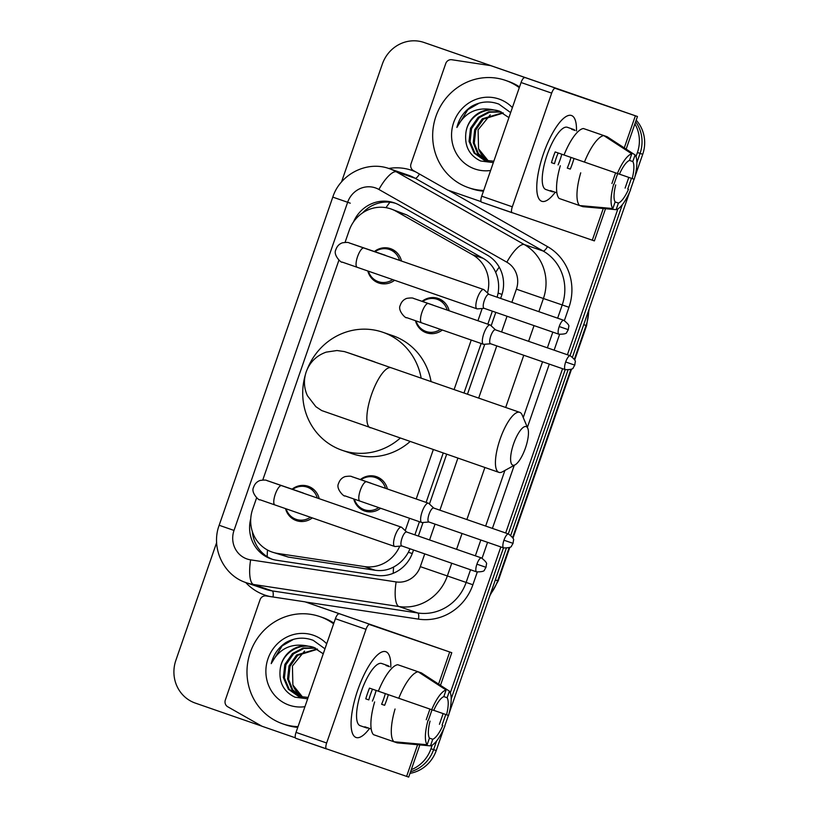 <?xml version="1.0" encoding="UTF-8"?>
<svg xmlns="http://www.w3.org/2000/svg" width="818" height="818" viewBox="0 0 818 818"><rect width="100%" height="100%" fill="white"/><g stroke="black" fill="none" stroke-linecap="round" stroke-linejoin="round"><path stroke-width="1.23" d="M360.349 479.553A18.16 17.28 108.9 0 1 376.444 476.669A18.16 17.28 108.9 0 1 376.495 476.689A18.16 17.28 108.9 0 1 387.425 489M380.605 508.254A18.16 17.28 108.9 0 1 364.675 511.025A18.16 17.28 108.9 0 1 364.613 511.005A18.16 17.28 108.9 0 1 353.744 498.939M422.068 301.321A18.16 17.28 108.9 0 1 438.162 298.437A18.16 17.28 108.9 0 1 438.213 298.458A18.16 17.28 108.9 0 1 449.143 310.768M442.323 330.022A18.16 17.28 108.9 0 1 426.393 332.793A18.16 17.28 108.9 0 1 426.331 332.773A18.16 17.28 108.9 0 1 415.462 320.707M292.108 489.164A18.16 17.28 108.9 0 1 308.192 486.281A18.16 17.28 108.9 0 1 308.253 486.301A18.16 17.28 108.9 0 1 319.204 498.683M312.302 517.917A18.16 17.28 108.9 0 1 296.423 520.637A18.16 17.28 108.9 0 1 296.372 520.616A18.16 17.28 108.9 0 1 285.523 508.632M374.399 251.525A18.16 17.28 108.9 0 1 390.483 248.641A18.16 17.28 108.9 0 1 390.544 248.662A18.16 17.28 108.9 0 1 401.495 261.044M394.593 280.277A18.16 17.28 108.9 0 1 378.714 282.997A18.16 17.28 108.9 0 1 378.662 282.977A18.16 17.28 108.9 0 1 367.814 270.993M497.139 297.21L498.121 293.089C499.297 285.727 498.479 278.815 495.667 272.353C493.07 266.351 488.908 261.688 483.193 258.365L406.802 214.94L390.82 208.897A34.049 32.403 -71.1 0 0 349.174 230.492L345.094 242.292M487.467 292.956A34.049 32.403 -71.1 0 0 472.467 254.695L396.076 211.269A34.049 32.403 -71.1 0 0 390.932 208.938A34.049 32.403 -71.1 0 0 390.82 208.897M414.879 534.86L419.429 521.71M426.117 502.405L443.203 453.07M464 393.008L481.148 343.478M487.835 324.184L492.344 311.157M256.627 497.784L252.639 509.277A34.049 32.403 -71.1 0 0 272.22 552.099L288.325 557.089L375.186 570.258C381.74 571.189 387.896 570.105 393.632 567.007C399.838 563.663 404.757 558.745 408.386 552.232L410.012 548.786M405.237 530.657L409.521 518.275M416.209 498.98L433.295 449.634M454.092 389.572L471.24 340.043M477.927 320.748L482.17 308.488M272.22 552.099A34.049 32.403 -71.1 0 0 277.599 553.418L364.46 566.588A34.049 32.403 -71.1 0 0 399.767 546.138M338.918 260.134L262.803 479.931M500.636 298.417L501.618 295.574A34.049 32.403 -71.1 0 0 487.293 255.124L399.45 205.185A34.049 32.403 -71.1 0 0 394.296 202.854A34.049 32.403 -71.1 0 0 394.194 202.813A34.049 32.403 -71.1 0 0 353.519 221.913M362.609 212.884A34.049 32.403 108.9 0 1 395.503 203.293M341.515 181.974L382.343 64.07A34.049 32.403 108.9 0 1 423.99 42.464A34.049 32.403 108.9 0 1 424.092 42.505L617.958 109.714A34.049 32.403 108.9 0 1 618.285 109.827M634.911 123.855A34.049 32.403 108.9 0 1 637.426 152.496L635.995 156.637M261.832 726.149L195.338 703.102A34.049 32.403 108.9 0 1 175.87 660.31L216.647 542.559M432.221 745.096L430.963 748.746A34.049 32.403 108.9 0 1 411.27 769.687M628.807 177.394L625.095 188.109M617.897 208.907L567.395 354.767M562.559 368.703L505.677 532.988M500.841 546.935L450.319 692.826M443.131 713.593L439.43 724.308M429.164 44.244A34.049 32.403 108.9 0 1 429.266 44.274A34.049 32.403 108.9 0 1 429.368 44.315L620.596 110.614A34.049 32.403 108.9 0 1 621.465 110.931A34.049 32.403 108.9 0 0 620.596 110.614L426.73 43.405L617.958 109.714M635.627 121.79A34.049 32.403 108.9 0 1 640.075 153.406L636.874 162.629L640.075 153.406A34.049 32.403 108.9 0 0 635.627 121.79M426.515 43.334A34.049 32.403 108.9 0 1 426.628 43.374A34.049 32.403 108.9 0 1 426.73 43.405A34.049 32.403 108.9 0 0 426.628 43.374L423.99 42.464M443.98 728.204L436.239 750.556L433.601 749.646A34.049 32.403 108.9 0 1 410.564 771.732A34.049 32.403 108.9 0 0 433.601 749.646L436.628 740.914L433.601 749.646L430.963 748.746M631.445 178.314L627.733 189.03L631.445 178.314M622.304 204.715L570.023 355.677L622.304 204.715M565.197 369.613L508.305 533.909L565.197 369.613M503.479 547.845L451.199 698.828L503.479 547.845M445.769 714.503L442.057 725.218L445.769 714.503M250.748 518.735A34.049 32.403 -71.1 0 0 271.126 558.909A34.049 32.403 -71.1 0 0 276.504 560.228L376.392 575.371A34.049 32.403 -71.1 0 0 412.661 552.467L413.519 550.003M418.346 536.056L423.039 522.487M429.43 504.031L446.669 454.266M467.467 394.215L484.757 344.255M491.148 325.799L495.81 312.364M272.455 559.338A34.049 32.403 108.9 0 1 252.343 531.567M623.244 111.524A34.049 32.403 108.9 0 1 624.42 111.964M636.2 120.144A34.049 32.403 108.9 0 1 642.713 154.305L634.799 177.148M634.083 179.214L630.371 189.94M629.655 192.015L572.508 357.026M567.989 370.094L510.79 535.258M506.27 548.326L449.133 713.337M448.407 715.413L444.695 726.139M436.239 750.556A34.049 32.403 108.9 0 1 410.002 773.358M483.694 190.451A56.739 53.998 108.9 0 1 468.561 187.69A56.739 53.998 108.9 0 1 468.387 187.629A56.739 53.998 108.9 0 1 435.902 116.422A56.739 53.998 108.9 0 1 505.34 80.328A56.739 53.998 108.9 0 1 505.514 80.389A56.739 53.998 108.9 0 1 519.287 87.659M507.804 81.176A56.739 53.998 108.9 0 1 507.978 81.238A56.739 53.998 108.9 0 1 508.152 81.299A56.739 53.998 108.9 0 1 519.553 86.902M490.606 170.492A36.994 35.205 108.9 0 1 474.839 168.968A36.994 35.205 108.9 0 1 453.683 122.485A36.994 35.205 108.9 0 1 499.052 99.05A36.994 35.205 108.9 0 1 512.385 107.608M499.859 111.32C485.279 105.849 467.528 116.994 465.861 133.099C464.471 146.269 469.409 155.563 480.667 161.003L493.336 162.598M510.647 112.618L498.878 104.121C489.542 100.655 480.411 101.412 471.485 106.381C463.97 111.483 459.113 118.498 456.894 127.444C464.573 112.69 476.454 106.769 492.518 109.673A25.644 24.407 108.9 0 0 465.861 133.099M500.79 111.749L488.786 111.8L478.131 117.352L470.493 128.283L469.041 141.35L474.062 153.027L484.113 160.154L493.816 161.228M508.919 117.608L498.724 110.931M501.291 111.984L489.553 112.23L479.184 117.71L471.546 128.641L470.084 141.708L474.951 153.191L484.726 160.348M503.274 113.037L483.366 119.152L475.739 130.072L474.276 143.15L478.428 153.672L486.874 160.911M502.784 112.751L482.323 118.794L474.685 129.714L473.233 142.782L477.559 153.549L486.332 160.788M488.775 161.218A25.644 24.407 108.9 0 1 478.55 148.825L488.53 161.187M478.55 148.825L478.101 129.827L490.238 114.868M498.806 110.962L492.518 109.673M483.438 191.187A56.739 53.998 108.9 0 1 471.199 188.6L468.561 187.69M479.256 103.109L467.835 109.684L456.894 127.444M543.418 153.876A45.399 13.957 -70.9 0 1 561.567 120.297A45.399 13.957 -70.9 0 1 576.465 130.962A45.399 13.957 -70.9 0 0 571.485 115.512A45.399 13.957 -70.9 0 0 543.418 153.876A45.399 13.957 -70.9 0 0 536.915 191.392A45.399 13.957 -70.9 0 0 555.217 192.24A45.399 13.957 -70.9 0 1 541.751 201.289A45.399 13.957 -70.9 0 1 543.418 153.876M481.056 201.627L448.09 190.195A5.675 5.399 -71.1 0 1 447.231 189.807L413.397 170.573A5.675 5.399 -71.1 0 1 411.004 163.825L445.728 63.559A5.675 5.399 -71.1 0 1 451.771 59.734L490.248 65.573A5.675 5.399 -71.1 0 1 491.148 65.788A5.675 5.399 -71.1 0 0 491.148 65.788L605.279 105.369L555.187 88.334A5.675 1.748 109.1 0 0 551.68 93.129L521.066 82.516A5.675 1.748 -70.9 0 1 524.573 77.72M501.066 69.193L491.168 65.798L501.045 69.182A5.675 5.399 108.9 0 1 501.045 69.182A5.675 5.399 108.9 0 1 501.066 69.193L637.457 116.504L555.187 88.334M605.524 208.723L594.379 240.901L481.495 202.118A5.675 1.748 -70.9 0 1 481.71 196.197L521.066 82.516M481.71 196.197L512.313 206.801L551.68 93.129M512.313 206.801A5.675 1.748 109.1 0 0 512.109 212.731L481.495 202.118M617.396 173.498L619.43 174.193A22.699 6.973 -70.9 0 1 629.502 160.41L631.782 153.825A29.509 9.07 -70.9 0 0 617.396 173.498L555.166 151.933A32.914 10.113 -70.9 0 0 553.173 157.24A32.914 10.113 -70.9 0 0 551.455 162.659L554.492 163.692A22.699 6.973 109.1 0 1 556.138 158.263A22.699 6.973 109.1 0 1 558.203 152.986M629.502 160.4L632.805 161.545A22.699 6.973 -70.9 0 1 632.202 178.569L619.441 174.152M574.001 158.467A32.914 10.113 -70.9 0 1 572.303 163.804A32.914 10.113 -70.9 0 1 570.31 169.111L567.273 168.079A22.699 6.973 109.1 0 0 569.338 162.782A22.699 6.973 109.1 0 0 570.964 157.414M561.782 154.224A22.699 6.973 -70.9 0 1 560.156 159.602A22.699 6.973 -70.9 0 1 558.07 164.939M553.755 191.729A32.914 10.113 -70.9 0 1 551.956 191.617L545.831 189.5A32.914 10.113 -70.9 0 1 547.048 155.123A32.914 10.113 -70.9 0 1 567.395 127.301L573.52 129.428A32.914 10.113 -70.9 0 1 574.993 130.451L571.7 129.326A32.914 10.113 -70.9 0 1 573.52 129.428M551.956 191.617A32.914 10.113 -70.9 0 1 550.483 190.594L556.874 192.813M586.7 129.643L607.109 136.718L635.085 154.95A29.509 9.07 -70.9 0 1 634.236 179.265L632.202 178.569M615.709 184.919A22.699 6.973 -70.9 0 0 615.116 201.944L612.835 208.539L579.584 205.553L559.175 198.477A37.454 11.513 -70.9 0 1 560.32 165.737M579.635 205.553L582.886 206.678L616.138 209.674L618.418 203.079L615.105 201.934M579.584 205.553A37.454 11.513 -70.9 0 1 580.729 172.813M630.525 189.991A29.509 9.07 -70.9 0 1 616.138 209.674M612.835 208.539A29.509 9.07 -70.9 0 1 613.684 184.224M632.805 161.545L635.085 154.95M628.49 189.295A22.699 6.973 -70.9 0 1 618.418 203.079M564.031 155.011A37.454 11.513 -70.9 0 1 583.408 128.518L603.807 135.594L631.782 153.825M584.441 162.087A37.454 11.513 -70.9 0 1 603.807 135.594M551.455 162.659L554.492 163.692M567.273 168.079L570.31 169.111M513.592 443.857A20.43 6.278 109.1 0 0 515.115 464.818A20.43 6.278 109.1 0 0 525.463 447.927A20.43 6.278 109.1 0 0 527.774 428.295A20.43 6.278 109.1 0 0 513.592 443.857M515.115 464.818L502.456 471.802A31.779 9.765 -70.9 0 1 498.919 472.375A31.779 9.765 -70.9 0 1 500.084 439.194A31.779 9.765 -70.9 0 1 519.727 412.333A31.779 9.765 -70.9 0 1 522.15 414.971L527.774 428.295M375.677 362.384A31.779 30.235 -71.1 0 0 372.834 361.229A31.779 30.235 -71.1 0 0 372.732 361.198A31.779 30.235 -71.1 0 0 372.63 361.167M400.196 438.151A62.413 59.397 108.9 0 1 342.21 450.309A62.413 59.397 108.9 0 1 342.006 450.237A62.413 59.397 108.9 0 1 305.226 375.247M307.415 368.867A62.413 59.397 108.9 0 1 382.66 332.21A62.413 59.397 108.9 0 1 382.855 332.272A62.413 59.397 108.9 0 1 421.168 378.161M392.364 335.533A62.413 59.397 108.9 0 1 392.558 335.605A62.413 59.397 108.9 0 1 392.763 335.666A62.413 59.397 108.9 0 1 431.076 381.597M410.063 441.577A62.413 59.397 108.9 0 1 352.108 453.693L342.21 450.309M384.583 255.011A10.215 9.724 108.9 0 1 386.208 255.748M392.671 279.613A17.025 16.196 108.9 0 1 378.427 281.699A17.025 16.196 108.9 0 1 378.376 281.678A17.025 16.196 108.9 0 1 368.417 271.198M374.992 251.729A17.025 16.196 108.9 0 1 389.46 249.49A17.025 16.196 108.9 0 1 389.511 249.51A17.025 16.196 108.9 0 1 399.583 260.38M489 294.388L484.031 289.756A10.215 3.139 109.1 0 0 483.663 289.531A10.215 3.139 109.1 0 0 477.344 298.161A10.215 3.139 109.1 0 0 476.976 308.836A10.215 3.139 109.1 0 0 477.405 308.887L484.174 308.325M476.976 308.836L342.149 262.077C341.934 263.621 332.783 255.144 335.84 249.756C336.965 246.29 339.143 243.979 342.364 242.823C349.951 241.709 348.857 243.263 350.032 243.181A10.215 9.724 108.9 0 1 350.574 243.386M483.663 289.531L363.877 248.007A10.215 3.139 109.1 0 0 357.558 256.637A10.215 3.139 109.1 0 0 357.354 257.241A10.215 3.139 109.1 0 0 357.18 267.302M563.755 320.298C567.896 323.539 569.543 325.687 568.694 326.74L568.305 329.685L559.195 326.535A7.372 2.27 109.1 0 1 563.755 320.298L488.857 294.337A7.372 2.27 109.1 0 0 484.297 300.574A7.372 2.27 109.1 0 0 484.021 308.274A7.372 2.27 109.1 0 0 484.031 308.274M302.292 492.651A10.215 9.724 108.9 0 1 302.323 492.671A10.215 9.724 108.9 0 1 303.918 493.387M310.38 517.252A17.025 16.196 108.9 0 1 296.136 519.338A17.025 16.196 108.9 0 1 296.085 519.318A17.025 16.196 108.9 0 1 286.126 508.837M292.701 489.368A17.025 16.196 108.9 0 1 307.169 487.129A17.025 16.196 108.9 0 1 307.22 487.15A17.025 16.196 108.9 0 1 317.292 498.029M406.71 532.027L401.74 527.395A10.215 3.139 109.1 0 0 401.372 527.17A10.215 3.139 109.1 0 0 395.053 535.81A10.215 3.139 109.1 0 0 394.685 546.475A10.215 3.139 109.1 0 0 395.114 546.526L401.883 545.964M394.685 546.475L259.858 499.716C259.643 501.26 250.492 492.784 253.549 487.395C254.674 483.939 256.852 481.628 260.073 480.473C267.66 479.348 266.566 480.902 267.742 480.82A10.215 9.724 108.9 0 1 268.284 481.025M401.372 527.17L281.586 485.647A10.215 3.139 109.1 0 0 275.267 494.276A10.215 3.139 109.1 0 0 275.063 494.89A10.215 3.139 109.1 0 0 274.889 504.941M476.904 564.175A7.372 2.27 109.1 0 1 481.465 557.937L406.566 531.976A7.372 2.27 109.1 0 0 402.006 538.213A7.372 2.27 109.1 0 0 401.73 545.913A7.372 2.27 109.1 0 0 401.74 545.913L476.628 571.874C481.884 571.894 484.512 571.23 484.491 569.88L486.015 567.324L476.904 564.175A7.372 2.27 109.1 0 0 476.628 571.874M413.663 298.447L428.305 303.539A10.215 3.139 109.1 0 0 428.305 303.539A10.215 3.139 109.1 0 0 421.791 312.783A10.215 3.139 109.1 0 0 421.618 322.844L406.587 317.609C406.372 319.163 397.221 310.687 400.268 305.298C401.403 301.832 403.571 299.521 406.802 298.365C414.389 297.251 413.294 298.805 414.46 298.713L432.282 304.817A10.215 9.724 108.9 0 1 433.53 305.359M495.483 329.828L490.514 325.206A10.215 3.139 109.1 0 0 490.146 324.981A10.215 3.139 109.1 0 0 483.827 333.611A10.215 3.139 109.1 0 0 483.448 344.276A10.215 3.139 109.1 0 0 483.878 344.327L490.647 343.775M490.146 324.981A10.215 3.139 109.1 0 0 490.135 324.981L428.305 303.539M440.411 329.357A17.025 16.196 108.9 0 1 426.096 331.494A17.025 16.196 108.9 0 1 426.045 331.474A17.025 16.196 108.9 0 1 416.065 320.922M422.661 301.525A17.025 16.196 108.9 0 1 437.129 299.286A17.025 16.196 108.9 0 1 437.18 299.306A17.025 16.196 108.9 0 1 447.231 310.104M565.667 361.985A7.372 2.27 109.1 0 1 570.228 355.748L495.33 329.787A7.372 2.27 109.1 0 0 495.33 329.777A7.372 2.27 109.1 0 0 490.769 336.014A7.372 2.27 109.1 0 0 490.503 343.724L565.391 369.685C570.657 369.705 573.275 369.041 573.265 367.681L574.778 365.125L565.667 361.985A7.372 2.27 109.1 0 0 565.391 369.685M483.448 344.276A10.215 3.139 109.1 0 0 483.448 344.286L421.618 322.844M366.597 481.771A10.215 3.139 109.1 0 0 366.587 481.771A10.215 3.139 109.1 0 0 360.073 491.015A10.215 3.139 109.1 0 0 359.9 501.076L344.869 495.841C344.654 497.395 335.503 488.919 338.55 483.53C339.685 480.064 341.852 477.753 345.084 476.597C352.67 475.483 351.576 477.027 352.742 476.945A10.215 9.724 108.9 0 1 352.783 476.955L370.564 483.049A10.215 9.724 108.9 0 1 371.812 483.581M433.765 508.06L428.796 503.438A10.215 3.139 109.1 0 0 428.428 503.213A10.215 3.139 109.1 0 0 422.108 511.833A10.215 3.139 109.1 0 0 421.73 522.508A10.215 3.139 109.1 0 0 422.16 522.559L428.929 522.007M428.428 503.213A10.215 3.139 109.1 0 0 428.417 503.213L351.934 476.679M378.693 507.589A17.025 16.196 108.9 0 1 364.378 509.726A17.025 16.196 108.9 0 1 364.327 509.706A17.025 16.196 108.9 0 1 354.347 499.154M360.942 479.757A17.025 16.196 108.9 0 1 375.411 477.518A17.025 16.196 108.9 0 1 375.462 477.538A17.025 16.196 108.9 0 1 385.513 488.336M503.949 540.207A7.372 2.27 109.1 0 1 508.51 533.98L433.612 508.009A7.372 2.27 109.1 0 0 429.051 514.246A7.372 2.27 109.1 0 0 428.785 521.956L503.673 547.917C508.939 547.937 511.557 547.273 511.547 545.913L513.06 543.356L503.949 540.207A7.372 2.27 109.1 0 0 503.673 547.917M421.73 522.508L359.9 501.076M357.742 690.075A45.399 13.957 -70.9 0 1 375.891 656.486A45.399 13.957 -70.9 0 1 390.789 667.161A45.399 13.957 -70.9 0 0 385.81 651.701A45.399 13.957 -70.9 0 0 357.742 690.075A45.399 13.957 -70.9 0 0 351.239 727.591A45.399 13.957 -70.9 0 0 369.542 728.429A45.399 13.957 -70.9 0 1 356.075 737.488A45.399 13.957 -70.9 0 1 357.742 690.075M295.38 737.816L262.414 726.394A5.675 5.399 -71.1 0 1 261.555 726.006L227.721 706.762A5.675 5.399 -71.1 0 1 225.328 700.024L260.052 599.747A5.675 5.399 -71.1 0 1 266.095 595.933L304.582 601.772A5.675 5.399 -71.1 0 1 305.472 601.987A5.675 5.399 -71.1 0 0 305.472 601.987L419.603 641.557L369.511 624.533A5.675 1.748 109.1 0 0 366.004 629.328L335.39 618.715A5.675 1.748 -70.9 0 1 338.897 613.919M315.359 605.371A5.675 5.399 108.9 0 1 315.37 605.381A5.675 5.399 108.9 0 1 315.39 605.381L451.781 652.703L369.511 624.533M419.849 744.922L408.703 777.1L295.83 738.317A5.675 1.748 -70.9 0 1 295.819 738.317A5.675 1.748 -70.9 0 1 296.034 732.386L335.39 618.715M296.034 732.386L326.648 743L366.004 629.328M326.648 743A5.675 1.748 109.1 0 0 326.433 748.93L295.819 738.317M431.72 709.697L433.755 710.392A22.699 6.973 -70.9 0 1 443.826 696.609L446.107 690.014A29.509 9.07 -70.9 0 0 431.72 709.697L369.491 688.122A32.914 10.113 -70.9 0 0 367.497 693.439A32.914 10.113 -70.9 0 0 365.779 698.848L368.816 699.891A22.699 6.973 109.1 0 1 370.462 694.462A22.699 6.973 109.1 0 1 372.527 689.175M443.826 696.599L447.129 697.744A22.699 6.973 -70.9 0 1 446.536 714.768L433.775 710.341M388.325 694.656A32.914 10.113 -70.9 0 1 386.638 699.993A32.914 10.113 -70.9 0 1 384.634 705.31L381.597 704.267A22.699 6.973 109.1 0 0 383.662 698.981A22.699 6.973 109.1 0 0 385.298 693.613M376.116 690.423A22.699 6.973 -70.9 0 1 374.48 695.791A22.699 6.973 -70.9 0 1 372.394 701.128M368.08 727.918A32.914 10.113 -70.9 0 1 366.28 727.815L360.165 725.689A32.914 10.113 -70.9 0 1 361.372 691.312A32.914 10.113 -70.9 0 1 381.72 663.5L387.844 665.627A32.914 10.113 -70.9 0 1 389.317 666.65L386.024 665.515A32.914 10.113 -70.9 0 1 387.844 665.627M366.28 727.815A32.914 10.113 -70.9 0 1 364.808 726.783L371.208 729.002M401.035 665.842L421.434 672.917L449.409 691.149A29.509 9.07 -70.9 0 1 448.561 715.464L446.536 714.768M442.814 725.494A22.699 6.973 -70.9 0 1 432.742 739.278L429.43 738.122L427.16 744.738L393.908 741.742L373.509 734.666A37.454 11.513 -70.9 0 1 374.644 701.926M393.969 741.752L397.211 742.877L430.462 745.873L432.742 739.278M393.908 741.742A37.454 11.513 -70.9 0 1 395.053 709.001M444.849 726.19A29.509 9.07 -70.9 0 1 430.462 745.873M427.16 744.738A29.509 9.07 -70.9 0 1 428.008 720.423M447.129 697.744L449.409 691.149M429.44 738.143A22.699 6.973 -70.9 0 1 430.043 721.118M378.356 691.21A37.454 11.513 -70.9 0 1 397.732 664.707L418.141 671.783L446.107 690.014M398.765 698.275A37.454 11.513 -70.9 0 1 418.141 671.783M365.779 698.848L368.816 699.891M381.597 704.267L384.634 705.31M298.018 726.64A56.739 53.998 108.9 0 1 282.885 723.889A56.739 53.998 108.9 0 1 282.711 723.828A56.739 53.998 108.9 0 1 250.226 652.611A56.739 53.998 108.9 0 1 319.664 616.527A56.739 53.998 108.9 0 1 319.838 616.588A56.739 53.998 108.9 0 1 333.611 623.858M322.128 617.365A56.739 53.998 108.9 0 1 322.302 617.426A56.739 53.998 108.9 0 1 322.486 617.488A56.739 53.998 108.9 0 1 333.877 623.101M304.93 706.691A36.994 35.205 108.9 0 1 289.173 705.167A36.994 35.205 108.9 0 1 268.007 658.674A36.994 35.205 108.9 0 1 313.386 635.249A36.994 35.205 108.9 0 1 326.709 643.807M314.184 647.519C299.603 642.048 281.852 653.193 280.185 669.298C278.795 682.457 283.734 691.762 294.991 697.202L307.66 698.797M324.971 648.817L313.202 640.32C303.867 636.854 294.736 637.6 285.809 642.58C278.304 647.672 273.437 654.697 271.218 663.633C278.907 648.889 290.779 642.958 306.842 645.862A25.644 24.407 108.9 0 0 280.185 669.298M315.114 647.938L303.11 647.999L292.455 653.551L284.828 664.472L283.365 677.549L288.386 689.226L298.519 696.374L308.141 697.427M323.243 653.797L313.049 647.13M315.615 648.173L303.877 648.429L293.509 653.909L285.871 664.84L284.419 677.907L289.275 689.38L299.051 696.547M317.599 649.226L297.701 655.341L290.063 666.271L288.611 679.339L292.752 689.86L301.198 697.11M317.108 648.95L296.648 654.983L289.01 665.913L287.558 678.981L291.883 689.748L300.656 696.987M303.1 697.417A25.644 24.407 108.9 0 1 292.875 685.014L302.854 697.386M292.875 685.014L292.425 666.016L304.562 651.056M313.13 647.161L306.842 645.862M297.762 727.376A56.739 53.998 108.9 0 1 285.523 724.789L282.885 723.889M293.58 639.298L282.159 645.872L271.218 663.633M406.802 214.94L396.076 211.269M267.2 556.659A34.049 10.307 -81.4 0 1 267.496 550.023M501.996 294.429L498.121 293.089M495.667 272.353A34.049 10.297 -60.4 0 1 499.225 267.149M412.262 553.571L408.386 552.232M386.014 207.67A34.049 10.297 -60.4 0 1 389.941 202.21M393.213 573.306A34.049 10.307 -81.4 0 1 393.632 567.007M483.193 258.365L472.467 254.695M375.186 570.258L364.46 566.588M288.325 557.089L277.599 553.418M511.853 302.312L516.403 289.173A22.699 21.595 -71.1 0 0 506.853 262.2L378.908 189.469A22.699 21.595 -71.1 0 0 375.472 187.915A22.699 21.595 -71.1 0 0 347.64 202.281L234.009 530.432A22.699 21.595 -71.1 0 0 246.985 558.96A22.699 21.595 -71.1 0 0 250.645 559.86L396.147 581.925A22.699 21.595 -71.1 0 0 420.319 566.649L424.736 553.888M389.358 168.682A45.399 43.201 108.9 0 1 389.501 168.723A45.399 43.201 108.9 0 1 396.362 171.831L415.166 178.273A45.399 43.201 -71.1 0 0 408.305 175.164A45.399 43.201 -71.1 0 0 408.162 175.124L389.358 168.682C367.037 160.4 340.063 174.214 332.793 197.118L347.64 202.281M451.74 563.254L447.334 575.984A45.399 43.201 108.9 0 1 398.969 606.537L253.468 584.471A45.399 43.201 108.9 0 1 246.3 582.713A45.399 43.201 108.9 0 1 246.157 582.672L265.114 589.164A45.399 43.201 -71.1 0 0 272.282 590.913L417.783 612.979A45.399 43.201 -71.1 0 0 466.137 582.426L470.524 569.768M273.007 596.976A5.675 1.718 98.6 0 0 272.282 590.913L253.468 584.471A22.699 6.871 -81.4 0 1 250.645 559.86M388.744 168.467A51.074 48.599 108.9 0 1 411.812 170.369A51.074 48.599 108.9 0 1 416.035 172.077M448.509 190.338L547.487 246.607A51.074 48.599 108.9 0 1 568.97 307.282L564.379 320.554M559.573 334.429L554.123 350.165M549.297 364.102L527.385 427.374M514.256 465.289L492.405 528.397M487.579 542.334L482.088 558.193M477.283 572.068L472.886 584.758A51.074 48.599 108.9 0 1 418.489 619.134L305.523 601.997M270.134 596.547A51.074 48.599 108.9 0 1 245.697 582.508M637.426 152.496L642.713 154.305M424.092 42.505L429.368 44.315M378.908 189.469A22.699 6.861 -60.4 0 1 396.362 171.831L524.318 244.572L543.121 251.014L415.166 178.273A5.675 1.718 119.6 0 0 419.45 174.019M506.853 262.2A22.699 6.861 -60.4 0 1 524.318 244.572A45.399 43.201 108.9 0 1 543.418 298.509L562.222 304.95A45.399 43.201 -71.1 0 0 543.121 251.014A5.675 1.718 119.6 0 0 547.487 246.607M396.147 581.925A22.699 6.871 -81.4 0 0 398.969 606.537L417.783 612.979A5.675 1.718 98.6 0 1 418.489 619.134M420.319 566.649L472.886 584.758M516.403 289.173L543.418 298.509L538.857 311.668M534.031 325.605L528.592 341.31M523.765 355.257L505.688 407.466M484.89 467.518L466.873 519.542M462.047 533.479L456.567 549.307M475.35 555.821L480.831 539.992M485.657 526.056L504.911 470.442M523.234 417.538L542.549 361.76M547.375 347.824L552.815 332.118M557.641 318.182L562.222 304.95L568.97 307.282M429.562 539.952L435.043 524.123M439.879 510.187L457.886 458.162M478.683 398.1L496.761 345.891M501.598 331.955L507.027 316.249M246.146 582.661C223.416 575.422 210.676 547.825 219.163 525.268L234.009 530.432M341.372 200.093L350.278 203.191M574.359 359.306L586.066 325.482L586.588 325.656L574.686 360.032M509.839 547.303L498.203 580.913L497.681 580.739L509.133 547.671M512.641 537.538L570.852 369.439M490.36 594.267A45.399 43.201 -71.1 0 0 497.681 580.739L495.33 579.931M583.715 324.674L586.066 325.482A45.399 43.201 -71.1 0 0 588.684 310.319M592.293 240.206L603.265 208.518M611.915 183.539L615.606 172.884M624.267 147.894L635.371 115.808M351.311 353.918A31.779 30.235 -71.1 0 0 349.736 353.315A31.779 30.235 -71.1 0 0 349.634 353.284L344.378 351.576L336.965 350.523L326.157 352.139C316.443 355.625 309.787 362.21 306.188 371.893C303.509 379.992 303.918 387.936 307.415 395.718L315.871 406.699L321.689 410.554L498.919 472.375M347.241 352.486L391.168 367.763A31.779 9.765 109.1 0 0 371.515 394.624A31.779 9.765 109.1 0 0 370.349 427.814M350.032 243.181A10.215 9.724 108.9 0 1 350.063 243.191L384.613 255.022M559.195 326.535A7.372 2.27 109.1 0 0 558.919 334.235L484.021 308.274M414.46 298.713A10.215 9.724 108.9 0 1 414.501 298.734A10.215 9.724 108.9 0 1 415.012 298.928M352.783 476.955A10.215 9.724 108.9 0 1 353.294 477.16M406.618 776.394L417.589 744.717M426.239 719.728L429.931 709.073M438.591 684.083L449.695 651.997M315.39 605.381L305.492 601.997L315.37 605.381M332.793 197.118L219.163 525.268M571.557 369.071L512.968 538.264M498.203 580.913L489.89 595.627M589.164 308.948L586.588 325.656M429.266 44.274L426.628 43.374M505.34 80.328L507.978 81.238M613.991 184.254L617.682 173.6M626.159 149.121L637.457 116.504M372.732 361.198L349.634 353.284M382.66 332.21L392.558 335.605M391.168 367.763L519.727 412.333M349.235 242.915L363.877 248.007M389.46 249.49L395.81 251.658M378.427 281.699L384.777 283.866M558.919 334.235C564.175 334.255 566.802 333.591 566.782 332.241L568.305 329.685M481.465 557.937C485.606 561.179 487.252 563.326 486.403 564.379L486.015 567.324M266.944 480.555L281.586 485.647M302.323 492.671L267.742 480.82M307.169 487.129L313.519 489.307M296.136 519.338L302.486 521.516M570.228 355.748C574.369 358.99 576.015 361.137 575.166 362.19L574.778 365.125M437.129 299.286L443.479 301.464M426.096 331.494L432.446 333.672M508.51 533.98C512.651 537.221 514.297 539.369 513.448 540.422L513.06 543.356M375.411 477.518L381.761 479.685M364.378 509.726L370.728 511.894M428.315 720.453L432.006 709.789M440.483 685.32L451.781 652.703M319.664 616.527L322.302 617.426"/></g></svg>
